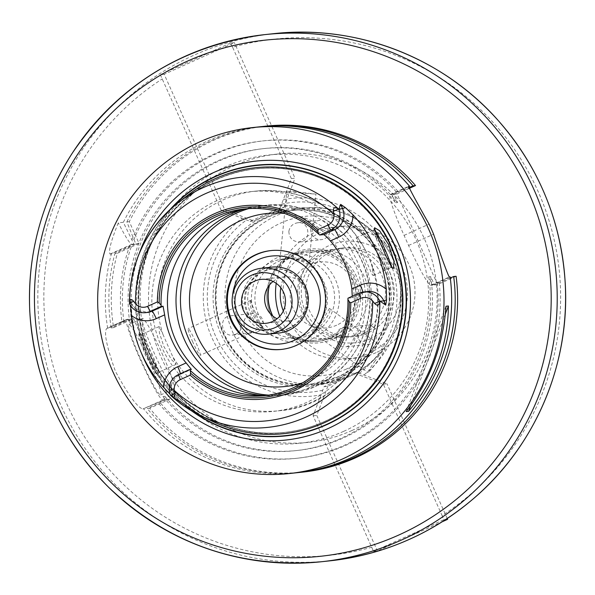 <?xml version="1.0" encoding="UTF-8"?>
<svg xmlns="http://www.w3.org/2000/svg" width="595" height="595" viewBox="0 0 595 595"><rect width="100%" height="100%" fill="white"/><g stroke="black" fill="none" stroke-linecap="round" stroke-linejoin="round"><path stroke-width="0.45" stroke-dasharray="2.98 2.23" d="M232.578 47.206L230.503 43.071L234.385 42.654L164.19 74.286L224.821 209.834L253.894 220.953L283.979 207.395L280.208 207.796L291.357 178.597L232.578 47.206A259.554 258.371 83.9 0 1 537.91 191.025A259.554 258.371 83.9 0 1 442.092 515.575L383.321 384.184L354.144 373.072L357.907 372.671L327.823 386.229L324.059 386.631L321.062 394.805A99.402 98.948 83.9 0 1 211.984 337.871A99.402 98.948 83.9 0 1 242.076 218.224L250.123 221.355L280.208 207.796M291.357 178.597L295.023 178.203L234.385 42.654M283.979 207.395L295.023 178.203M250.123 221.355L253.894 220.953M230.503 43.071L160.3 74.702L164.19 74.286M160.3 74.702L221.154 210.228L224.821 209.834M221.154 210.228L242.076 218.224M321.062 394.805L313.119 415.808L373.534 551.379L443.729 519.755L442.092 515.575M322.691 390.246A95.282 94.85 83.9 0 1 215.621 336.197A95.282 94.85 83.9 0 1 246.523 219.979M383.321 384.184L386.981 383.79L357.907 372.671M443.729 519.755L445.692 519.539M447.247 518.513L386.981 383.79M373.534 551.379L377.416 550.963L442.226 521.763M327.823 386.229L316.785 415.422L377.416 550.963M313.119 415.808L316.785 415.422M354.144 373.072L324.059 386.631M281.576 204.182A95.282 94.85 83.9 0 1 388.647 258.237A95.282 94.85 83.9 0 1 357.744 374.456M312.293 332.129C315.714 334.323 333.713 310.412 329.414 308.426L321.664 322.036L312.293 332.129M375.177 360.845A14.637 1.041 126 0 0 367.97 372.544A14.637 1.041 126 0 0 377.401 361.306A14.637 1.041 126 0 0 385.151 348.849A14.637 1.041 126 0 0 375.177 360.845M350.901 329.303L344.408 327.51C332.635 328.224 333.639 348.715 346.469 346.729C356.026 342.943 357.506 337.134 350.901 329.303M308.961 262.856L309.028 262.812C306.894 260.06 299.746 258.624 287.593 258.505L279.91 259.874L285.31 258.751L293.357 258.758C302.163 260.55 307.362 261.919 308.961 262.856M300.021 192.839L315.967 194.163L301.434 192.401L286.85 191.218L300.021 192.839M288.85 231.418C289.185 238.245 292.829 241.763 299.791 241.979C311.527 241.325 310.047 220.938 297.731 222.768C292.71 223.623 289.758 226.509 288.85 231.418M250.912 300.334C249.655 300.49 261.912 328.47 262.893 327.027C260.952 326.893 257.65 322.869 252.979 314.963C250.279 306.685 249.573 301.814 250.867 300.341L250.912 300.334M192.81 342.08A14.637 1.324 -114.3 0 1 188.184 328.589A14.637 1.324 -114.3 0 1 195.405 341.381A14.637 1.324 -114.3 0 1 200.21 355.274A14.637 1.324 -114.3 0 1 192.81 342.08M235.538 334.256C245.772 330.537 241.384 313.929 230.6 315.826C218.001 316.54 221.236 336.971 232.66 335.045L235.538 334.256M372.894 326.945A9.661 9.617 -96.1 0 0 358.949 339.626A9.661 9.617 -96.1 0 0 376.561 337.261A9.661 9.617 -96.1 0 0 372.894 326.945M310.843 229.06A9.661 9.617 -96.1 0 0 321.449 239.659A9.661 9.617 -96.1 0 0 329.98 229.023A9.661 9.617 -96.1 0 0 310.843 229.06M257.523 331.898A9.661 9.617 -96.1 0 0 252.555 313.468A9.661 9.617 -96.1 0 0 244.017 324.104A9.661 9.617 -96.1 0 0 257.523 331.898M273.053 281.472A22.089 21.993 83.9 0 1 307.823 293.119A22.089 21.993 83.9 0 1 277.054 318.771M351.987 430.482A144.964 144.302 83.9 0 1 308.277 442.353A144.964 144.302 83.9 0 1 149.338 313.602A144.964 144.302 83.9 0 1 277.359 154.075A144.964 144.302 83.9 0 1 432.096 260.402A144.964 144.302 83.9 0 1 351.987 430.482M283.413 199.6A99.402 98.948 83.9 0 1 392.492 256.542A99.402 98.948 83.9 0 1 362.4 376.181M338.51 376.747A87.257 86.855 83.9 0 1 312.197 383.887A87.257 86.855 83.9 0 1 216.535 306.395A87.257 86.855 83.9 0 1 293.588 210.377A87.257 86.855 83.9 0 1 386.728 274.369A87.257 86.855 83.9 0 1 338.51 376.747M339.351 377.713A88.358 87.956 83.9 0 1 312.71 384.95A88.358 87.956 83.9 0 1 215.829 306.47A88.358 87.956 83.9 0 1 293.863 209.239A88.358 87.956 83.9 0 1 388.178 274.042A88.358 87.956 83.9 0 1 339.351 377.713M332.999 338.994A47.154 46.938 83.9 0 1 267.051 291.163A47.154 46.938 83.9 0 1 341.21 257.747A47.154 46.938 83.9 0 1 332.999 338.994M269.461 285.027A45.562 45.354 83.9 0 1 357.268 284.113A45.562 45.354 83.9 0 1 272.793 316.057M330.775 337.707A45.562 45.354 83.9 0 1 267.088 300.973A45.562 45.354 83.9 0 1 307.325 250.837A45.562 45.354 83.9 0 1 330.775 337.707M269.349 285.161A44.179 43.978 83.9 0 1 354.404 284.633A44.179 43.978 83.9 0 1 272.651 315.945M313.468 338.243A44.179 43.978 83.9 0 1 251.707 302.624A44.179 43.978 83.9 0 1 290.724 254.005A44.179 43.978 83.9 0 1 313.468 338.243M311.096 334.539A40.036 39.858 83.9 0 1 255.129 302.26A40.036 39.858 83.9 0 1 290.486 258.2A40.036 39.858 83.9 0 1 311.096 334.539M303.926 335.305A40.036 39.858 83.9 0 1 247.951 303.026A40.036 39.858 83.9 0 1 283.309 258.966A40.036 39.858 83.9 0 1 303.926 335.305M343.605 431.382A144.964 144.302 -96.1 0 0 423.722 261.294A144.964 144.302 -96.1 0 0 268.985 154.975A144.964 144.302 -96.1 0 0 140.963 314.502A144.964 144.302 -96.1 0 0 299.902 443.253A144.964 144.302 -96.1 0 0 343.605 431.382M409.033 188.489L397.036 193.896L437.608 284.596L456.09 276.266M302.996 472.08A173.956 173.167 83.9 0 1 149.702 408.252L169.597 399.29L133.533 318.667L113.638 327.629A173.956 173.167 83.9 0 1 117.334 253.314L139.074 243.519L129.301 221.667A173.956 173.167 83.9 0 1 265.891 126.147M139.066 333.631C138.233 334.717 140.308 341.753 145.299 354.754C152.171 367.978 156.254 374.649 157.541 374.761C157.117 376.345 138.01 332.917 139.096 333.639L141.417 334.665A20.706 1.874 -114.3 0 1 151.42 352.761A20.706 1.874 -114.3 0 1 158.344 372.239A20.706 1.874 -114.3 0 1 158.21 372.411A20.706 1.874 -114.3 0 1 147.746 353.742A20.706 1.874 -114.3 0 1 141.201 334.65A20.706 1.874 -114.3 0 1 141.417 334.665M162.874 334.219L176.12 364.341L171.442 359.551L163.87 346.469L159.4 332.858L159.162 326.566L162.874 334.219A110.447 109.949 83.9 0 1 255.895 191.092A110.447 109.949 83.9 0 1 362.117 244.448L356.122 237.814L371.949 274.109L373.139 275.574L372.47 267.601L369.547 258.974L366.483 252.161L362.117 244.448M243.02 209.477A95.26 94.828 83.9 0 1 260.67 205.855A95.26 94.828 83.9 0 1 352.292 251.871A95.26 94.828 83.9 0 1 309.712 387.494A95.26 94.828 83.9 0 1 280.989 395.288A95.26 94.828 83.9 0 1 262.975 395.497M374.999 230.458A20.706 1.874 65.7 0 0 374.032 229.744A20.706 1.874 65.7 0 0 373.898 229.915A20.706 1.874 65.7 0 0 380.577 248.836A20.706 1.874 65.7 0 0 390.826 267.49A20.706 1.874 65.7 0 0 391.041 267.505A20.706 1.874 65.7 0 0 391.16 266.382M306.879 402.317A110.447 109.949 83.9 0 1 273.574 411.361A110.447 109.949 83.9 0 1 152.476 313.267A110.447 109.949 83.9 0 1 250.019 191.724A110.447 109.949 83.9 0 1 367.911 272.733A110.447 109.949 83.9 0 1 306.879 402.317M247.691 208.689A93.884 93.452 83.9 0 1 250.874 208.295A93.884 93.452 83.9 0 1 351.087 277.151A93.884 93.452 83.9 0 1 299.203 387.3A93.884 93.452 83.9 0 1 270.904 394.983A93.884 93.452 83.9 0 1 267.698 395.273M352.255 296.28L351.898 297.79L362.868 292.844A15.901 15.834 83.9 0 1 367.665 291.543L362.891 292.837A8.285 0.751 65.7 0 0 362.891 292.837A8.285 0.751 65.7 0 0 362.883 292.078M347.971 298.207L351.898 297.79L362.891 292.837L358.949 293.261M129.569 303.331L131.168 303.16L130.327 301.278L129.494 303.539M212.839 421.498A133.726 133.116 83.9 0 1 188.511 194.699M170.572 395.363L173.257 397.252L172.416 395.37A15.901 15.834 83.9 0 1 180.367 374.352L191.337 369.406M170.014 394.106L173.257 397.252L172.453 395.378L170.817 395.541M130.521 303.584L131.205 303.167L135.801 309.11L147.3 312.464A15.901 15.834 83.9 0 1 131.168 303.16L130.327 301.278L130.632 305.704M406.154 411.599L446.005 306.239M445.35 314.086L410.773 405.493M450.281 277.991L434.402 284.938L430.676 276.615L428.712 276.824L432.439 285.146L430.802 285.325A44.179 4.001 -114.3 0 1 408.579 245.46L404.072 235.382A44.179 4.001 -114.3 0 1 390.112 194.654A44.179 4.001 -114.3 0 1 390.231 194.625L391.867 194.446L395.586 202.769L397.549 202.56L393.83 194.238L408.698 187.722M437.608 284.596L434.402 284.938M393.83 194.238L397.036 193.896M408.438 186.733L391.867 194.446M432.439 285.146L450.14 276.906M113.638 327.629L111.22 327.89L130.327 319.017L131.792 322.297L129.829 322.505L128.364 319.225L122.005 322.088A159.586 158.858 83.9 0 1 129.606 246.01L133.905 244.076L123.344 222.307A173.956 173.167 83.9 0 1 259.933 126.787M123.344 222.307L118.308 222.85C111.005 240.938 108.26 251.358 110.06 254.095L111.377 253.953L129.606 246.01M122.005 322.088L107.68 328.269A173.956 173.167 83.9 0 1 111.377 253.953M107.68 328.269L126.609 319.433A44.179 4.001 -114.3 0 1 126.728 319.403L128.364 319.225M126.728 319.403L106.832 328.366C103.612 331.809 106.498 346.178 115.497 371.459C128.401 395.147 137.534 407.657 142.897 408.988L164.428 399.847L162.956 396.56L164.919 396.352L166.392 399.639L147.285 408.512L149.702 408.252M297.039 472.713A173.956 173.167 83.9 0 1 143.745 408.891M131.971 239.748A159.586 158.858 83.9 0 1 396.679 192.282M129.829 322.505A151.866 151.175 83.9 0 1 263.079 148.668A151.866 151.175 83.9 0 1 395.586 202.769M131.792 322.297A151.866 151.175 83.9 0 1 265.035 148.452A151.866 151.175 83.9 0 1 397.549 202.56M129.301 221.667L126.884 221.928L133.935 239.54A159.586 158.858 83.9 0 1 398.643 192.066M133.935 239.54L135.868 243.861L114.917 253.574L117.334 253.314M123.968 321.88A159.586 158.858 83.9 0 1 131.569 245.802M126.884 221.928A173.956 173.167 83.9 0 1 261.703 126.609M133.905 244.076L131.807 244.3A44.179 4.001 -114.3 0 1 118.308 222.85M139.074 243.519L135.868 243.861M111.22 327.89A173.956 173.167 83.9 0 1 114.917 253.574M298.802 472.519A173.956 173.167 83.9 0 1 147.285 408.512M439.214 282.766A159.586 158.858 83.9 0 1 343.739 446.228A159.586 158.858 83.9 0 1 160.033 402.503M430.676 276.615A151.866 151.175 83.9 0 1 297.433 450.46A151.866 151.175 83.9 0 1 164.919 396.352M437.251 282.982A159.586 158.858 83.9 0 1 341.775 446.436A159.586 158.858 83.9 0 1 158.069 402.711M161.959 353.222A38.66 3.503 -114.3 0 1 174.179 388.855A38.66 3.503 -114.3 0 1 155.102 355.051A38.66 3.503 -114.3 0 1 142.421 318.37A38.66 3.503 -114.3 0 1 161.959 353.222M148.423 359.321A38.66 3.503 65.7 0 0 128.877 324.468A38.66 3.503 65.7 0 0 141.565 361.15A38.66 3.503 65.7 0 0 160.635 394.954A38.66 3.503 65.7 0 0 148.423 359.321M169.597 399.29L166.392 399.639M164.428 399.847L162.792 400.019A44.179 4.001 -114.3 0 1 140.837 360.756A44.179 4.001 -114.3 0 1 126.609 319.433M130.327 319.017L133.533 318.667M428.712 276.824A151.866 151.175 83.9 0 1 295.47 450.668A151.866 151.175 83.9 0 1 162.956 396.56M191.612 410.87A136.151 135.526 83.9 0 1 170.021 209.581M141.372 353.014A140.271 139.632 83.9 0 1 139.23 253.552M278.817 333.044A33.134 32.985 83.9 0 1 242.485 303.614A33.134 32.985 83.9 0 1 271.744 267.148M288.188 328.544A31.2 31.059 83.9 0 1 244.567 303.391A31.2 31.059 83.9 0 1 272.123 269.052A31.2 31.059 83.9 0 1 288.188 328.544M289.066 328.455A31.2 31.059 83.9 0 1 245.445 303.294A31.2 31.059 83.9 0 1 273.001 268.962A31.2 31.059 83.9 0 1 289.066 328.455M234.504 313.602A44.179 43.978 83.9 0 1 232.563 295.544M271.156 250.554A49.705 49.474 83.9 0 1 297.136 345.279A49.705 49.474 83.9 0 1 281.762 349.384M276.221 283.346A66.268 65.971 83.9 0 1 405.165 275.708A66.268 65.971 83.9 0 1 348.566 358.882A66.268 65.971 83.9 0 1 279.747 316.265M359.529 333.304A44.179 43.978 83.9 0 1 297.768 297.686A44.179 43.978 83.9 0 1 336.785 249.067A44.179 43.978 83.9 0 1 359.529 333.304M376.077 352.649A66.268 65.971 83.9 0 1 283.443 299.218A66.268 65.971 83.9 0 1 341.969 226.293A66.268 65.971 83.9 0 1 376.077 352.649M370.67 338.6A50.962 50.731 83.9 0 1 299.397 286.902A50.962 50.731 83.9 0 1 379.543 250.785A50.962 50.731 83.9 0 1 370.67 338.6M368.089 332.821A44.64 44.432 83.9 0 1 305.689 296.831A44.64 44.432 83.9 0 1 345.107 247.713A44.64 44.432 83.9 0 1 368.089 332.821M363.902 333.274A44.64 44.432 83.9 0 1 301.501 297.284A44.64 44.432 83.9 0 1 340.92 248.16A44.64 44.432 83.9 0 1 363.902 333.274M336.696 325.19A33.134 32.985 83.9 0 1 290.36 291.58A33.134 32.985 83.9 0 1 342.467 268.1A33.134 32.985 83.9 0 1 336.696 325.19M280.81 287.742A44.179 43.978 83.9 0 1 366.669 283.324A44.179 43.978 83.9 0 1 328.931 338.771A44.179 43.978 83.9 0 1 283.302 310.992M371.897 547.207A259.554 258.371 83.9 0 1 66.566 403.388A259.554 258.371 83.9 0 1 162.383 78.83M329.987 560.825A265.08 263.868 83.9 0 1 42.587 347.108A265.08 263.868 83.9 0 1 230.577 41.94A265.08 263.868 83.9 0 1 273.447 33.692M338.652 378.844A89.466 89.057 83.9 0 1 213.531 288.099A89.466 89.057 83.9 0 1 354.226 224.702A89.466 89.057 83.9 0 1 338.652 378.844M312.197 383.887L337.953 376.806A87.257 86.855 83.9 0 1 311.646 383.946A87.257 86.855 83.9 0 1 215.978 306.455A87.257 86.855 83.9 0 1 293.038 210.437A87.257 86.855 83.9 0 1 386.177 274.429A87.257 86.855 83.9 0 1 337.953 376.806C374.947 360.964 396.694 317.12 387.025 277.88C378.413 235.806 335.431 204.963 293.038 210.437L293.588 210.377M293.863 209.239L303.547 208.198C352.366 201.675 399.773 242.939 400.844 291.52C401.015 330.597 383.753 358.978 349.057 376.672A88.358 87.956 83.9 0 1 322.393 383.909A88.358 87.956 83.9 0 1 225.512 305.436A88.358 87.956 83.9 0 1 303.547 208.198A88.358 87.956 83.9 0 1 397.862 273.001A88.358 87.956 83.9 0 1 349.034 376.672L322.393 383.909L312.71 384.95M346.439 369.034A80.072 79.708 83.9 0 1 234.445 287.809A80.072 79.708 83.9 0 1 360.377 231.068A80.072 79.708 83.9 0 1 346.439 369.034M372.47 267.601A110.447 109.949 83.9 0 1 312.754 401.692A110.447 109.949 83.9 0 1 279.449 410.728A110.447 109.949 83.9 0 1 173.227 357.372M178.53 374.553L180.367 374.352A8.285 0.751 65.7 0 0 180.382 374.344A8.285 0.751 65.7 0 0 180.397 373.705M171.769 395.801L172.453 395.378L171.085 387.962C171.665 381.67 174.766 377.126 180.382 374.344L191.359 369.406M408.579 245.46L433.577 234.199M430.802 285.325L449.285 276.995M404.072 235.382L429.062 224.122M390.231 194.625L408.527 186.376M131.807 244.3L110.06 254.095M162.792 400.019L142.897 408.988M194.223 412.365A135.853 135.236 83.9 0 1 172.26 207.573M284.559 213.464A86.982 86.58 83.9 0 1 361.515 286.054A86.982 86.58 83.9 0 1 311.564 379.372A86.982 86.58 83.9 0 1 302.721 382.786M248.732 208.622A95.26 94.828 83.9 0 1 265.125 205.379A95.26 94.828 83.9 0 1 366.81 275.247A95.26 94.828 83.9 0 1 314.16 387.018A95.26 94.828 83.9 0 1 285.444 394.812A95.26 94.828 83.9 0 1 268.739 395.117M324.305 421.677A132.648 132.045 83.9 0 1 138.784 287.125A132.648 132.045 83.9 0 1 347.406 193.13A132.648 132.045 83.9 0 1 324.305 421.677M324.342 421.565A132.536 131.934 83.9 0 1 284.38 432.416A132.536 131.934 83.9 0 1 139.066 314.703A132.536 131.934 83.9 0 1 256.11 168.854A132.536 131.934 83.9 0 1 397.586 266.062A132.536 131.934 83.9 0 1 324.342 421.565C379.729 397.81 412.766 332.709 399.386 273.663C387.352 208.659 321.352 160.382 256.11 168.854L256.49 168.809A132.536 131.934 83.9 0 1 397.966 266.017A132.536 131.934 83.9 0 1 324.721 421.528A132.536 131.934 83.9 0 1 284.76 432.379A132.536 131.934 83.9 0 1 139.438 314.666A132.536 131.934 83.9 0 1 256.49 168.809C191.888 174.342 138.055 233.813 138.702 298.95C135.34 374.753 208.317 442.732 284.76 432.379L284.38 432.416C298.266 430.914 311.587 427.299 324.334 421.572M312.234 332.122L367.97 372.544M329.414 308.426L385.151 348.849M309.028 262.812L315.967 194.163M279.91 259.866L286.85 191.218M250.867 300.341L188.184 328.589M262.893 327.027L200.21 355.274M346.469 346.729L368.298 344.386M344.408 327.51L366.23 325.168M299.791 241.979L321.449 239.659M297.731 222.761L319.381 220.44M232.66 335.045L254.615 332.687M230.6 315.826L252.555 313.468M265.861 323.323L288.954 320.846M261.146 279.397L284.246 276.92M317.046 341.441L318.347 341.299M307.325 250.837L308.634 250.696M300.148 341.865L316.666 340.087M290.724 254.005L307.243 252.235M291.855 338.585L299.025 337.819M283.309 258.966L285.31 258.751M287.593 258.505L290.486 258.2M299.902 443.253L308.277 442.353M268.985 154.975L277.359 154.075M158.344 372.239L157.541 374.761M159.103 326.581L141.201 334.65M176.12 364.341L158.21 372.411M250.019 191.724L255.895 191.092C301.754 188.124 337.239 205.922 362.333 244.493L366.483 252.161M369.547 258.974C398.821 323.487 350.031 405.775 279.449 410.728L273.574 411.361M390.826 267.49L392.96 268.434M373.898 229.915L374.59 227.744M373.139 275.574L391.041 267.505M356.122 237.814L374.032 229.744M264.515 395.668L270.904 394.983M244.486 208.979L250.874 208.295M390.112 194.654L408.609 186.324M263.079 148.668L265.035 148.452M160.635 394.954L174.179 388.855M128.877 324.468L142.421 318.37M295.47 450.668L297.433 450.46M278.78 331.103L279.657 331.006M272.123 269.052L273.001 268.962M281.368 349.429L282.149 349.347M270.762 250.592L271.551 250.51M280.989 395.288L285.444 394.812L314.182 387.01C351.593 367.941 370.202 337.335 370.023 295.209C368.863 242.834 317.752 198.351 265.125 205.379L260.67 205.855M348.566 358.882L356.1 358.078M334.427 227.104L341.969 226.293M350.44 336.926L354.627 336.48M340.92 248.16L345.107 247.713M328.931 338.771L346.208 336.919M319.508 250.919L336.785 249.067"/><path stroke-width="0.89" d="M445.692 519.539L447.619 519.338L447.247 518.513M442.226 521.763L447.619 519.338M272.517 321.516A22.089 21.993 83.9 0 1 241.637 303.703A22.089 21.993 83.9 0 1 261.146 279.397A22.089 21.993 83.9 0 1 272.517 321.516M277.054 318.771A22.089 21.993 83.9 0 1 273.053 281.472M272.793 316.057A45.562 45.354 83.9 0 1 269.461 285.027M272.651 315.945A44.179 43.978 83.9 0 1 269.349 285.161M450.281 277.991L453.673 276.526L456.09 276.266A173.956 173.167 83.9 0 1 302.996 472.08L300.572 472.333A173.956 173.167 83.9 0 1 298.802 472.519M261.703 126.609A173.956 173.167 83.9 0 1 263.466 126.408L265.891 126.147A173.956 173.167 83.9 0 1 415.518 185.566L409.033 188.489M262.975 395.497A95.26 94.828 83.9 0 1 176.544 310.687A95.26 94.828 83.9 0 1 243.02 209.477M393.369 268.501L392.96 268.427C390.915 266.582 387.434 259.732 382.511 247.877C377.252 236.884 374.612 230.176 374.597 227.751L379.521 230.659L388.624 244.597L394.016 261.264L393.369 268.501M391.16 266.382A20.706 1.874 65.7 0 0 384.288 247.951A20.706 1.874 65.7 0 0 374.999 230.458M319.708 235.018L318.742 234.207L317.864 231.485L318.005 229.551L327.904 225.096A10.383 10.338 -96.1 0 0 333.921 214.349L333.379 211.255C333.178 207.335 334.851 206.636 338.391 209.157L338.793 209.44A15.901 15.834 83.9 0 1 330.679 230.079L319.708 235.018L323.635 234.601C324.632 234.936 326.886 237.041 330.381 240.908L338.771 237.13A24.187 24.075 -96.1 0 0 352.976 214.817L345.331 207.581L340.652 204.375L342.556 208.637A15.901 15.834 83.9 0 1 334.606 229.655L323.635 234.601M338.793 209.44L340.652 204.375M267.698 395.273A93.884 93.452 83.9 0 1 167.969 311.609A93.884 93.452 83.9 0 1 247.691 208.689M347.911 299.411L347.971 298.207L358.949 293.261A15.901 15.834 83.9 0 1 379.707 300.892L379.64 301.368C379.112 305.592 377.438 306.291 374.627 303.465L372.678 300.981A10.383 10.338 -96.1 0 0 360.674 298.355L350.775 302.818L349.28 301.732L347.911 299.411A93.884 93.452 83.9 0 1 292.822 387.985A93.884 93.452 83.9 0 1 264.515 395.668A93.884 93.452 83.9 0 1 190.259 370.44L190.616 373.214L190.162 375.185L180.263 379.647A10.383 10.338 -96.1 0 0 174.246 390.387L174.841 393.481C175.287 397.371 173.933 398.033 170.772 395.474L170.415 395.184A15.901 15.834 83.9 0 1 178.53 374.553L189.508 369.607L190.259 370.44M191.359 369.406L189.508 369.607M191.337 369.406L186.153 362.928L177.771 366.713A24.187 24.075 -96.1 0 0 163.595 387.427L170.014 394.106M147.486 306.38L150.267 311.363A15.901 15.834 83.9 0 1 129.509 303.733L129.524 303.264C129.665 299.084 131.026 298.415 133.592 301.271L135.489 303.755A10.383 10.338 -96.1 0 0 147.486 306.38L157.385 301.918L159.2 302.974L161.089 305.235L161.238 306.418L150.267 311.363L152.097 311.163A8.285 0.751 -114.3 0 1 156.262 318.637L164.651 314.859A93.884 93.452 -96.1 0 0 186.153 362.928M164.651 314.859L163.075 306.224L152.097 311.163A15.901 15.834 83.9 0 1 147.3 312.464L145.47 312.665M161.238 306.418L163.075 306.224M161.089 305.235A93.884 93.452 83.9 0 1 244.486 208.979A93.884 93.452 83.9 0 1 318.742 234.207M352.976 214.817A128.2 127.62 83.9 0 1 386.326 289.378A24.187 24.075 -96.1 0 0 360.272 285.198L351.883 288.977A93.884 93.452 -96.1 0 0 330.381 240.908M351.883 288.977L352.255 296.28M159.2 302.974A95.475 95.044 83.9 0 1 215.271 215.234A95.475 95.044 83.9 0 1 317.864 231.485M157.385 301.918A97.134 96.688 83.9 0 1 214.438 213.739A97.134 96.688 83.9 0 1 318.005 229.551M380.116 301.241L383.805 300.847L385.709 305.109L379.707 300.892M129.494 303.539L129.494 303.539A125.761 125.188 83.9 0 1 178.255 202.635A125.761 125.188 83.9 0 1 338.786 209.247M385.709 305.109L386.579 299.791L386.326 289.378M129.487 303.614C129.985 262.276 146.236 228.614 178.255 202.635L188.511 194.699A133.726 133.116 83.9 0 1 383.998 232.095A133.726 133.116 83.9 0 1 324.364 422.703A133.726 133.116 83.9 0 1 212.839 421.498L201.125 415.92A125.761 125.188 83.9 0 1 170.572 395.363M163.595 387.427A127.099 126.519 83.9 0 1 131.421 315.499A24.187 24.075 -96.1 0 0 156.262 318.637M130.632 305.704L131.421 315.499M350.775 302.818A97.134 96.688 83.9 0 1 293.729 390.997A97.134 96.688 83.9 0 1 190.162 375.185M349.28 301.732A95.475 95.044 83.9 0 1 293.209 389.465A95.475 95.044 83.9 0 1 190.616 373.214M406.154 411.599C429.843 381.038 443.126 345.918 446.005 306.239L448.414 305.979C447.894 345.405 434.61 380.525 408.564 411.346L406.154 411.599M448.414 305.979L445.35 314.086M410.773 405.493L408.564 411.346M289.386 473.538A173.956 173.167 83.9 0 1 98.658 319.039A173.956 173.167 83.9 0 1 252.28 127.605A173.956 173.167 83.9 0 1 437.965 255.196A173.956 173.167 83.9 0 1 341.835 459.295A173.956 173.167 83.9 0 1 289.386 473.538L297.039 472.713A173.956 173.167 83.9 0 0 349.488 458.477A173.956 173.167 83.9 0 0 450.14 276.906L449.285 276.995C447.522 274.035 442.286 259.77 433.577 234.199A173.956 173.167 -96.1 0 0 429.062 224.122C415.875 200.738 409.092 188.132 408.713 186.294L409.568 186.205L408.438 186.733M408.698 187.722L413.101 185.826L415.518 185.566M252.28 127.605L259.933 126.787A173.956 173.167 83.9 0 1 409.568 186.205M263.466 126.408A173.956 173.167 83.9 0 1 413.101 185.826M453.673 276.526A173.956 173.167 83.9 0 1 300.572 472.333M170.021 209.581A136.151 135.526 83.9 0 1 380.361 220.329A136.151 135.526 83.9 0 1 326.506 424.785A136.151 135.526 83.9 0 1 191.612 410.87M139.23 253.552A140.271 139.632 83.9 0 1 365.464 197.518A140.271 139.632 83.9 0 1 328.083 428.556A140.271 139.632 83.9 0 1 141.372 353.014M275.217 327.555A28.709 28.575 83.9 0 1 235.07 298.43A28.709 28.575 83.9 0 1 280.215 278.088A28.709 28.575 83.9 0 1 275.217 327.555M278.601 331.422A33.134 32.985 83.9 0 1 232.281 304.707A33.134 32.985 83.9 0 1 261.54 268.241A33.134 32.985 83.9 0 1 278.601 331.422M261.54 268.241L271.744 267.148A33.134 32.985 83.9 0 1 288.806 330.329A33.134 32.985 83.9 0 1 278.817 333.044L268.605 334.137M232.563 295.544A44.179 43.978 83.9 0 1 318.957 289.163A44.179 43.978 83.9 0 1 294.361 340.295A44.179 43.978 83.9 0 1 234.504 313.602M281.762 349.384A49.705 49.474 83.9 0 1 227.654 305.205A49.705 49.474 83.9 0 1 271.156 250.554M296.355 345.36A49.705 49.474 83.9 0 1 226.874 305.287A49.705 49.474 83.9 0 1 270.762 250.592A49.705 49.474 83.9 0 1 296.355 345.36M279.747 316.265A66.268 65.971 83.9 0 1 276.221 283.346M283.302 310.992A44.179 43.978 83.9 0 1 280.81 287.742M273.447 33.692A265.08 263.868 83.9 0 1 556.392 228.116A265.08 263.868 83.9 0 1 409.903 539.122A265.08 263.868 83.9 0 1 329.987 560.825C384.868 554.54 433.257 533.336 475.152 497.212C535.753 444.844 569.988 363.605 565.25 283.421C561.323 220.961 538.676 166.31 497.294 119.483C441.914 57.194 356.018 24.269 273.447 33.692L265.072 34.592A265.08 263.868 83.9 0 1 548.017 229.008A265.08 263.868 83.9 0 1 401.528 540.022A265.08 263.868 83.9 0 1 321.612 561.725A265.08 263.868 83.9 0 1 30.977 326.298A265.08 263.868 83.9 0 1 265.072 34.592C183 45.131 118.688 84.728 72.129 153.391C41.509 201.43 27.385 253.953 29.75 310.969C34.012 379.788 60.37 438.634 108.84 487.513C168.787 544.075 239.711 568.813 321.612 561.725L329.987 560.825M398.754 535.039A259.554 258.371 83.9 0 1 35.752 271.759A259.554 258.371 83.9 0 1 443.944 87.844A259.554 258.371 83.9 0 1 398.754 535.039M327.904 225.096L330.679 230.079L334.606 229.655A8.285 0.751 -114.3 0 1 338.771 237.13M333.379 211.255L338.391 209.157M338.867 209.031L342.556 208.637L345.331 207.581M374.627 303.465L379.64 301.368M360.674 298.355L358.949 293.261M363.738 291.959L367.665 291.543A15.901 15.834 83.9 0 1 383.805 300.847L386.579 299.791M372.678 300.981A119.141 118.598 83.9 0 1 302.706 411.078A119.141 118.598 83.9 0 1 174.246 390.387M379.863 301.07A125.761 125.188 83.9 0 1 306.009 417.05A125.761 125.188 83.9 0 1 201.125 415.92L170.534 395.34M133.592 301.271L129.524 303.264M135.489 303.755A119.141 118.598 83.9 0 1 205.454 193.665A119.141 118.598 83.9 0 1 333.921 214.349M362.883 292.078A8.285 0.751 65.7 0 0 360.272 285.198M180.263 379.647L178.53 374.553M174.841 393.481L170.772 395.474M180.397 373.705A8.285 0.751 65.7 0 0 177.771 366.713M172.26 207.573A135.853 135.236 83.9 0 1 380.993 221.719A135.853 135.236 83.9 0 1 326.387 424.518A135.853 135.236 83.9 0 1 194.223 412.365M302.721 382.786A86.982 86.58 83.9 0 1 189.976 309.244A86.982 86.58 83.9 0 1 284.559 213.464M268.739 395.117A95.26 94.828 83.9 0 1 180.992 310.211A95.26 94.828 83.9 0 1 248.732 208.622"/></g></svg>
